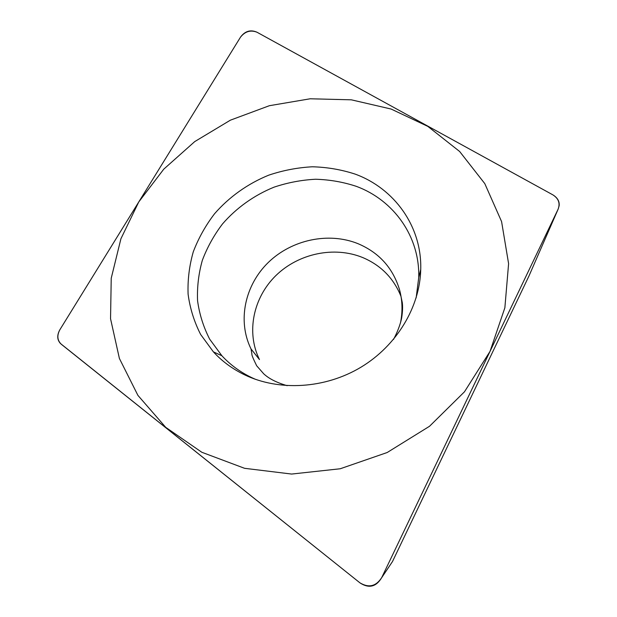 <?xml version="1.0" encoding="UTF-8"?>
<svg xmlns="http://www.w3.org/2000/svg" width="617" height="617" viewBox="0 0 617 617"><rect width="100%" height="100%" fill="white"/><g stroke="black" fill="none" stroke-linecap="round" stroke-linejoin="round"><path stroke-width="0.93" d="M360.004 582.903C368.873 588.657 376.085 586.937 381.645 577.736L558.13 209.163L559.149 205.746C559.627 201.42 557.567 197.81 552.971 194.918L256.911 32.184C250.471 29.454 245.026 31.081 240.553 37.074L59.841 329.786C56.857 335.224 57.08 339.813 60.505 343.553L360.004 582.903M244.556 374.812C232.478 368.958 222.097 361.315 213.405 351.883L200.648 334.483C194.147 321.712 189.959 308.253 188.092 294.124C187.568 279.856 189.296 265.757 193.275 251.829C198.466 238.224 205.569 225.521 214.569 213.729C229.231 196.9 247.818 183.681 268.711 175.174C282.956 170.377 297.502 167.585 312.341 166.783C327.133 167.168 341.425 169.613 355.222 174.133C394.194 188.37 421.989 226.277 420.732 269.482C419.899 306.95 396.854 345.613 360.876 367.262C324.874 388.841 279.069 391.409 244.556 374.812M381.645 577.736L392.505 561.516L528.939 276.054L558.13 209.163M529.255 275.329L528.939 276.054M400.448 323.046C402.747 311.716 402.469 300.695 399.608 289.975C393.014 268.048 379.116 252.6 357.914 243.638C328.499 231.791 291.779 239.689 268.372 262.387C244.957 285.046 237.152 320.763 251.026 348.944L259.464 359.557C245.936 332.177 253.356 297.471 275.969 275.49C298.574 253.471 334.129 245.898 362.626 257.513C380.882 265.233 393.677 278.213 401.019 296.461M416.143 297.911L418.727 277.581C419.961 236.434 393.6 200.139 356.487 186.403C343.345 182.038 329.725 179.655 315.626 179.246C301.482 179.971 287.622 182.609 274.041 187.159C254.135 195.257 236.434 207.867 222.506 223.94C213.96 235.208 207.235 247.332 202.337 260.328C198.597 273.632 197 287.09 197.563 300.703C199.399 314.176 203.44 327.002 209.68 339.18L221.881 355.739C230.18 364.724 240.082 371.997 251.574 377.558L255.569 379.37M391.116 109.039L351.328 99.823L310.189 98.782L269.359 105.708L230.388 120.176L194.733 141.594L163.767 169.166L138.771 201.936L120.917 238.756L111.23 278.221L110.543 318.742L119.397 358.469L137.915 395.381L165.726 427.342L201.836 452.276L244.579 468.311L291.64 474.057L340.214 468.766L387.191 452.516L429.517 426.278L464.485 391.787L490.021 351.397L504.868 307.783L508.601 263.667L501.582 221.572L484.792 183.619L459.65 151.497L427.828 126.385L391.116 109.039M359.904 582.818C368.727 588.14 376 586.405 381.699 577.62L558.092 209.232C560.336 203.325 558.601 198.543 552.901 194.879L256.988 32.223C250.564 29.747 245.072 31.39 240.507 37.151L59.88 329.725C56.772 335.532 57.265 340.391 61.353 344.301L359.904 582.818M287.167 385.679C276.755 382.663 268.919 378.691 263.66 373.755L256.672 365.765C253.132 358.616 251.535 354.69 251.898 353.996L251.026 348.944M393.507 339.435C398.813 329.617 401.243 320.809 401.752 317.323C402.631 311.338 402.808 306.433 402.292 302.6L399.608 289.975M221.881 355.739L213.405 351.883M418.727 277.581L420.732 269.482"/></g></svg>
